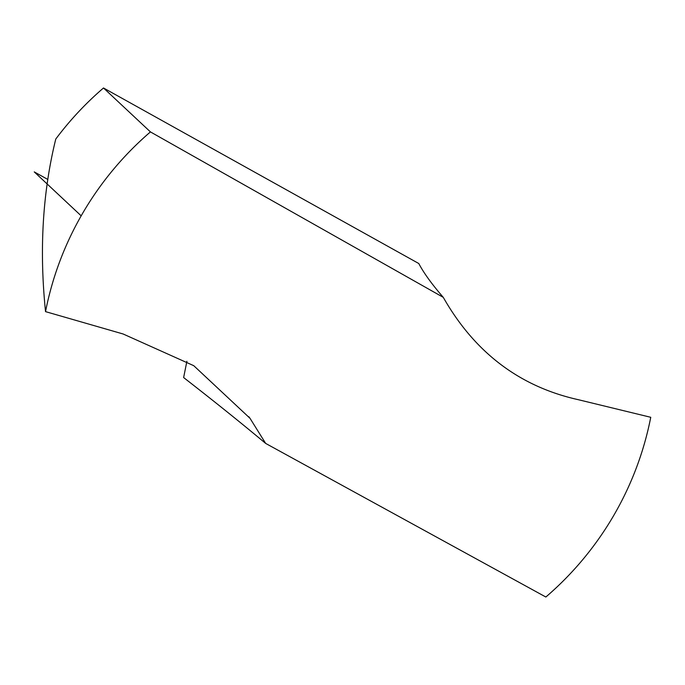 <?xml version="1.0" encoding="UTF-8"?>
<svg xmlns="http://www.w3.org/2000/svg" width="685" height="685" viewBox="0 0 685 685"><rect width="100%" height="100%" fill="white"/><g stroke="black" fill="none" stroke-linecap="round" stroke-linejoin="round"><path stroke-width="1.03" d="M443.281 297.35C431.935 284.284 423.767 273.007 418.783 263.519L103.503 87.98A312.086 305.15 -46.9 0 0 55.768 139.055C42.607 192.451 39.199 249.974 45.535 311.632A312.086 305.15 -46.9 0 1 150.435 131.905L443.281 297.35C474.645 352.492 519.624 386.597 578.208 399.672L650.75 417.293A312.086 305.15 -46.9 0 1 545.851 597.02L265.669 443.426C241.403 423.159 214.054 401.204 183.631 377.555L186.885 361.295M45.535 311.632L123.129 333.989L193.769 365.696L250.008 418.304L265.669 443.426M103.503 87.98L150.435 131.905M47.839 179.47L34.25 171.901L81.181 215.835M248.843 416.745L249.991 418.304"/></g></svg>
